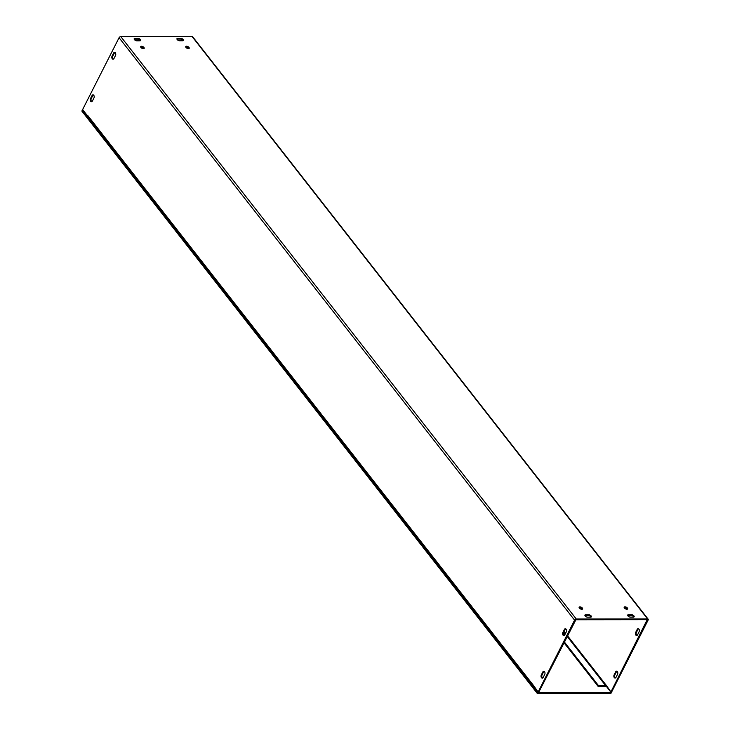 <?xml version="1.0" encoding="UTF-8"?>
<svg xmlns="http://www.w3.org/2000/svg" width="730" height="730" viewBox="0 0 730 730"><rect width="100%" height="100%" fill="white"/><g stroke="black" fill="none" stroke-linecap="round" stroke-linejoin="round"><path stroke-width="1.09" d="M563.907 642.637L598.29 686.611L605.426 686.601A1.451 0.876 142 0 0 606.466 686.209M564.29 641.889L598.673 685.853L606.375 685.47L610.928 691.912L647.2 619.679L575.888 619.761L538.868 691.994L538.12 691.994L533.566 685.552A1.451 0.876 142 0 0 533.53 685.625M544.726 674.401L543.202 677.404A1.935 1.214 89.9 0 1 542.253 678.124A1.935 1.214 89.9 0 1 541.158 677.029A1.935 1.214 89.9 0 1 541.304 674.985L542.828 671.974A1.935 1.214 89.9 0 1 543.777 671.253A1.935 1.214 89.9 0 1 544.881 672.348A1.935 1.214 89.9 0 1 544.726 674.401M544.151 671.345A1.935 1.214 -90.1 0 0 543.576 671.974L542.052 674.976A1.935 1.214 -90.1 0 0 542.627 678.033M93.358 94.937A1.935 1.214 -90.1 0 0 92.792 95.557L91.259 98.568A1.935 1.214 -90.1 0 0 91.834 101.625M90.511 98.568L92.035 95.566A1.935 1.214 89.9 0 1 92.984 94.845A1.935 1.214 89.9 0 1 94.088 95.94A1.935 1.214 89.9 0 1 93.933 97.993L92.409 100.996A1.935 1.214 89.9 0 1 91.46 101.716A1.935 1.214 89.9 0 1 90.365 100.621A1.935 1.214 89.9 0 1 90.511 98.568L91.259 98.568M617.534 674.319L616.01 677.33A1.935 1.214 89.9 0 1 615.061 678.042A1.935 1.214 89.9 0 1 613.966 676.947A1.935 1.214 89.9 0 1 614.112 674.903L615.636 671.892A1.935 1.214 89.9 0 1 616.585 671.171A1.935 1.214 89.9 0 1 617.689 672.266A1.935 1.214 89.9 0 1 617.534 674.319M616.959 671.262A1.935 1.214 -90.1 0 0 616.385 671.892L614.861 674.903A1.935 1.214 -90.1 0 0 615.436 677.951M564.774 634.899A1.935 1.214 89.9 0 1 563.825 635.611A1.935 1.214 89.9 0 1 562.72 634.516A1.935 1.214 89.9 0 1 562.876 632.472L564.399 629.461A1.935 1.214 89.9 0 1 565.348 628.74A1.935 1.214 89.9 0 1 566.443 629.835A1.935 1.214 89.9 0 1 566.298 631.888L564.774 634.899M565.723 628.831A1.935 1.214 -90.1 0 0 565.148 629.461L563.624 632.463A1.935 1.214 -90.1 0 0 564.199 635.52M113.98 58.482A1.935 1.214 89.9 0 1 113.031 59.203A1.935 1.214 89.9 0 1 111.927 58.108A1.935 1.214 89.9 0 1 112.082 56.055L113.606 53.053A1.935 1.214 89.9 0 1 114.555 52.332A1.935 1.214 89.9 0 1 115.65 53.427A1.935 1.214 89.9 0 1 115.504 55.48L113.98 58.482M114.929 52.423A1.935 1.214 -90.1 0 0 114.354 53.053L112.831 56.055A1.935 1.214 -90.1 0 0 113.406 59.112M638.531 628.749A1.935 1.214 -90.1 0 0 637.956 629.379L636.432 632.39A1.935 1.214 -90.1 0 0 637.007 635.438M637.573 634.817A1.935 1.214 89.9 0 1 636.633 635.529A1.935 1.214 89.9 0 1 635.529 634.434A1.935 1.214 89.9 0 1 635.675 632.39L637.208 629.379A1.935 1.214 89.9 0 1 638.157 628.658A1.935 1.214 89.9 0 1 639.252 629.753A1.935 1.214 89.9 0 1 639.106 631.806L637.573 634.817M631.496 614.697A1.935 0.94 -153.1 0 1 633.485 615.454A1.935 0.94 -153.1 0 1 634.169 616.786A1.935 0.94 -153.1 0 1 633.394 617.124L630.392 617.124A1.935 0.94 -153.1 0 1 628.402 616.366A1.935 0.94 -153.1 0 1 627.718 615.034A1.935 0.94 -153.1 0 1 628.493 614.697L631.496 614.697L631.112 615.445L628.11 615.454A1.935 0.94 26.9 0 0 627.709 615.509M633.795 617.069A1.935 0.94 26.9 0 0 631.112 615.445M180.739 38.334A1.935 0.94 -153.1 0 1 182.728 39.092A1.935 0.94 -153.1 0 1 183.412 40.424A1.935 0.94 -153.1 0 1 182.637 40.761L179.635 40.761A1.935 0.94 -153.1 0 1 177.645 40.004A1.935 0.94 -153.1 0 1 176.961 38.681A1.935 0.94 -153.1 0 1 177.737 38.334L180.739 38.334L180.356 39.082L177.353 39.092A1.935 0.94 26.9 0 0 176.952 39.146M183.038 40.707A1.935 0.94 26.9 0 0 180.356 39.082M590.606 617.169L587.604 617.169A1.935 0.94 -153.1 0 1 585.615 616.412A1.935 0.94 -153.1 0 1 584.931 615.089A1.935 0.94 -153.1 0 1 585.706 614.742L588.708 614.742A1.935 0.94 -153.1 0 1 590.698 615.5A1.935 0.94 -153.1 0 1 591.382 616.832A1.935 0.94 -153.1 0 1 590.606 617.169M591.008 617.115A1.935 0.94 26.9 0 0 588.325 615.5L585.323 615.5A1.935 0.94 26.9 0 0 584.922 615.554M140.26 40.752A1.935 0.94 26.9 0 0 137.578 39.137L134.575 39.137A1.935 0.94 26.9 0 0 134.174 39.192M134.959 38.389L137.961 38.38A1.935 0.94 -153.1 0 1 139.941 39.137A1.935 0.94 -153.1 0 1 140.635 40.469A1.935 0.94 -153.1 0 1 139.859 40.807L136.857 40.816A1.935 0.94 -153.1 0 1 134.868 40.05A1.935 0.94 -153.1 0 1 134.183 38.726A1.935 0.94 -153.1 0 1 134.959 38.389L134.575 39.137M188.833 48.591A1.935 0.94 26.9 0 0 186.15 46.975A1.935 0.94 26.9 0 0 185.749 47.03M186.533 46.218A1.935 0.94 -153.1 0 1 188.522 46.985A1.935 0.94 -153.1 0 1 189.207 48.308A1.935 0.94 -153.1 0 1 187.053 48.28A1.935 0.94 -153.1 0 1 185.758 46.565A1.935 0.94 -153.1 0 1 186.533 46.218M143.801 48.645A1.935 0.94 26.9 0 0 141.118 47.021A1.935 0.94 26.9 0 0 140.717 47.076M141.501 46.273A1.935 0.94 -153.1 0 1 143.491 47.03A1.935 0.94 -153.1 0 1 144.175 48.362A1.935 0.94 -153.1 0 1 142.021 48.326A1.935 0.94 -153.1 0 1 140.726 46.61A1.935 0.94 -153.1 0 1 141.501 46.273M627.252 609.176A1.935 0.94 26.9 0 0 624.57 607.561A1.935 0.94 26.9 0 0 624.168 607.615M624.953 606.812A1.935 0.94 -153.1 0 1 626.942 607.57A1.935 0.94 -153.1 0 1 627.627 608.893A1.935 0.94 -153.1 0 1 625.473 608.866A1.935 0.94 -153.1 0 1 624.177 607.15A1.935 0.94 -153.1 0 1 624.953 606.812M582.221 609.231A1.935 0.94 26.9 0 0 579.538 607.606A1.935 0.94 26.9 0 0 579.136 607.67M579.912 606.858A1.935 0.94 -153.1 0 1 581.901 607.615A1.935 0.94 -153.1 0 1 582.586 608.948A1.935 0.94 -153.1 0 1 580.441 608.911A1.935 0.94 -153.1 0 1 579.145 607.196A1.935 0.94 -153.1 0 1 579.912 606.858M533.429 685.999A1.451 0.876 142 0 0 533.548 686.446A1.451 0.876 142 0 0 533.949 686.665M533.548 686.446L87.536 116.152A1.451 0.876 -38 0 1 87.554 115.258L533.566 685.552M598.673 685.853L598.29 686.611M606.375 685.47L567.438 635.684M610.928 691.912L611.676 691.912L648.13 620.053A1.451 0.876 142 0 0 648.149 619.159A1.451 0.876 142 0 0 647.574 618.93L576.271 619.004A1.451 0.876 142 0 0 574.574 620.135L538.12 691.994M186.615 48.016L187.053 47.14M87.363 115.632L82.618 109.564L119.072 37.714A1.451 0.876 -38 0 1 120.769 36.582L192.081 36.5A1.451 0.876 -38 0 1 192.647 36.737L648.149 619.159M537.353 693.5L610.91 693.418L611.293 692.67L537.736 692.752L537.353 693.5L81.851 111.069L82.234 110.321L83.202 110.321M606.32 686.309L611.293 692.67M537.736 692.752L82.234 110.321M562.876 632.472L563.624 632.463A1.396 0.684 26.9 0 0 563.934 632.244A1.396 0.684 26.9 0 0 563.952 632.226M564.016 631.687A1.332 0.648 26.9 0 0 564.263 631.213M564.18 631.587A1.396 0.684 -153.1 0 1 564.153 631.824A1.396 0.684 -153.1 0 1 563.834 632.043M563.624 632.764A1.396 0.684 -153.1 0 1 563.587 632.947A1.396 0.684 -153.1 0 1 563.405 633.12A1.396 0.684 -153.1 0 1 563.396 633.321A1.396 0.684 -153.1 0 1 563.368 633.357L563.368 633.366A1.396 0.684 26.9 0 0 563.377 633.348L563.396 633.321M605.8 685.844L567.091 636.35M565.239 633.978L563.916 632.289M564.053 635.428A3.103 1.515 26.9 0 0 563.487 633.092L564.08 633.923A2.774 1.351 -153.1 0 1 563.797 635.173M542.828 671.974L543.576 671.974M541.304 674.985L542.052 674.976M92.035 95.566L92.792 95.557M616.385 671.892L615.636 671.892M614.861 674.903L614.112 674.903M564.399 629.461L565.148 629.461M112.082 56.055L112.831 56.055M113.606 53.053L114.354 53.053M636.432 632.39L635.675 632.39M637.956 629.379L637.208 629.379M628.493 614.697L628.11 615.454M177.737 38.334L177.353 39.092M585.706 614.742L585.323 615.5M588.708 614.742L588.325 615.5M137.961 38.38L137.578 39.137M564.208 631.559L565.577 633.311M574.574 620.135L119.072 37.714M647.574 618.93L192.081 36.5M120.769 36.582L576.271 619.004"/></g></svg>
